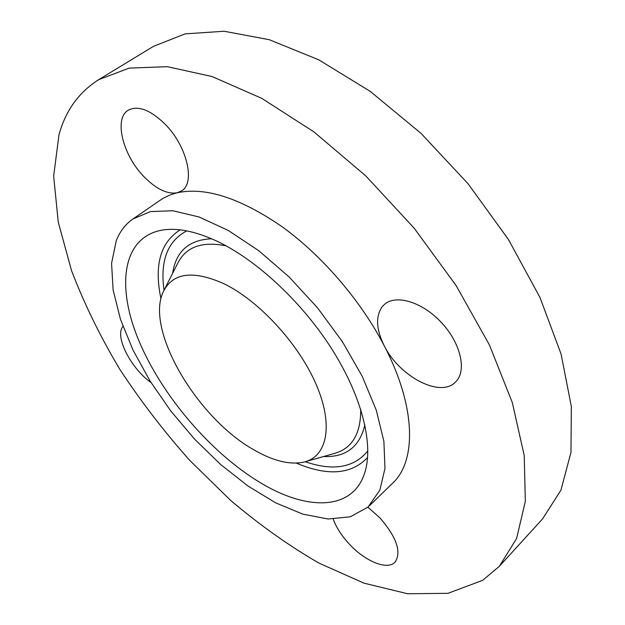 <?xml version="1.0" encoding="UTF-8"?>
<svg xmlns="http://www.w3.org/2000/svg" width="625" height="625" viewBox="0 0 625 625"><rect width="100%" height="100%" fill="white"/><g stroke="black" fill="none" stroke-linecap="round" stroke-linejoin="round"><path stroke-width="0.94" d="M254.656 450.266C274.016 461.32 290.695 465.195 304.703 461.891C327.414 456.023 333.688 424.648 315.969 383.992C298.398 343.414 258.602 300.344 223.594 283.562C193.398 270.227 173.453 272.633 163.766 290.773C143.852 328.539 197.234 418.797 254.656 450.266M368.047 507.047L379.883 490.086L384.977 468.375L383.898 441.414L376.305 410.273L362.281 376.414L342.336 341.594L317.469 307.773L289.039 276.883L258.688 250.641L228.141 230.383L199.031 216.969L172.781 210.742L150.5 211.578L132.93 218.969C125.398 224.297 119.836 231.539 116.258 240.688L111.563 263.328L113.125 289.984L120.461 319.305L132.992 350.023L150.016 380.961L170.828 411.023L194.648 439.211L220.68 464.539L248.047 486.078L275.797 502.906L302.883 514.156L328.141 519.008L350.305 516.789L368.047 507.047M215.578 240.547C195.414 231.414 178.023 227.867 163.406 229.891C122.219 236.156 115.844 285.945 138.914 340.828C162.062 395.961 211.047 453.258 260.742 482.938C306.75 510.703 351.852 510.906 364.383 473.906C373.984 446.305 362.836 398.422 332.648 350.32C302.453 302.266 255.883 259.078 215.578 240.547M369.258 505.906L392.594 483.234C416.703 461.078 416.102 406.633 384.234 345.758C399.094 376.227 439.922 398.102 455.312 382.227L455.484 382.062C467 371.336 461.078 343.781 441.875 323.023C422.828 302.133 396.102 293.984 384.453 304.398L382.234 306.672C375.445 316.312 376.117 329.344 384.234 345.758C360.867 300.742 322.297 255.797 282.406 226.945C240.555 198.102 205.477 186.719 177.188 192.781L181.75 190.773C195.539 182.75 186.984 146.047 165.078 124.148C150.305 109.828 138.023 105.187 128.227 110.234C113.477 118.656 122.977 155.594 144.156 176.867C156.266 189.102 167.273 194.398 177.188 192.781L170.391 194.828L163.016 198.297L132.93 218.969M122.922 326.328L121.836 328.148C115.961 339.523 132.344 369.641 150.961 382.477M58.969 134.891L53.656 176.125L58.258 222.133L71.586 270.781C84.289 303.898 100.344 336.711 119.75 369.219C140.734 401.156 164.047 431.523 189.695 460.336L230.477 500.266C259.109 524.578 288.531 545.484 318.742 562.984L363.844 583.109L407.578 593.75L447.953 593.328L482.609 580.375L499.352 566.305L516.586 538.531L525.328 501.352L524.219 455.531L512.328 402.625L489.438 344.984L456.18 285.672L414.148 228.148L365.742 175.867L313.898 131.867L261.719 98.344L212.07 76.539L167.312 66.672L129.148 68.125L98.586 79.719C78.688 92.422 65.484 110.805 58.969 134.891M333.25 519.148C336.32 527.555 341.688 535.875 349.336 544.133C365.188 561.398 387.422 570.547 395.055 562.133C401.727 552.102 396.664 537.32 379.867 517.805L367.898 507.18M499.352 566.305L542.617 518.836L560.938 490.125L570.977 452.398L571.344 406.508L561.086 354.047L539.938 297.383L508.437 239.492L468.062 183.742L421.078 133.43L370.305 91.422L318.734 59.797L269.219 39.688L224.109 31.25L185.156 33.867L153.469 46.352L98.586 79.719M164.023 290.25C159.969 260.844 167.547 241.055 186.758 230.891M160.961 298.758C153.938 265.422 160.336 242.461 180.156 229.859M367.883 450.797C354.227 467.703 333.352 471.352 305.258 461.734M367.625 457.477C351.461 474.516 327.695 476.391 296.32 463.102M323.523 456.531C345.844 457.484 359.633 446.93 364.891 424.867M211.633 238.789C188.977 239.727 175.969 251.234 172.625 273.32M360.719 409.266C360.859 433.719 352.141 448.43 334.547 453.398L305.461 461.672M164.117 290.07L177.812 263.109C186.062 246.797 202.172 241.047 226.148 245.875"/></g></svg>
